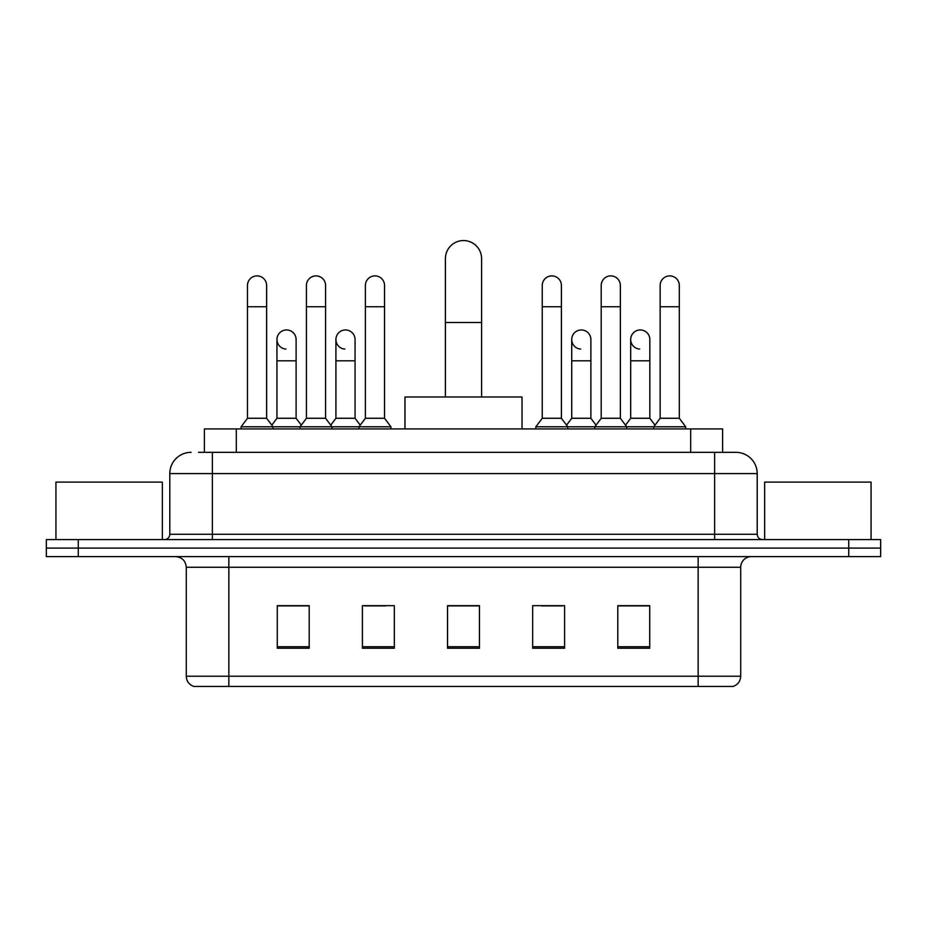 <?xml version="1.0" encoding="UTF-8"?>
<svg xmlns="http://www.w3.org/2000/svg" width="927" height="927" viewBox="0 0 927 927"><rect width="100%" height="100%" fill="white"/><g stroke="black" fill="none" stroke-linecap="round" stroke-linejoin="round"><path stroke-width="1.39" d="M204.392 452.33L204.392 428.911L722.608 428.911L722.608 452.33M199.015 452.33L728.471 452.33M198.529 452.33L212.364 452.33L212.364 473.604L169.792 473.604L169.792 534.265A5.319 5.319 0 0 1 164.473 539.584M191.078 452.33A21.286 21.286 0 0 0 169.792 473.604M735.922 452.33A21.286 21.286 0 0 1 757.208 473.604L714.636 473.604L714.636 452.33L735.598 452.33M757.208 473.604L757.208 534.265C757.521 537.498 759.294 539.271 762.527 539.584M78.274 539.584L46.35 539.584L46.35 548.1L78.274 548.1L46.35 548.1L46.35 556.617L78.274 556.617L78.274 548.1L848.726 548.1L78.274 548.1L78.274 539.584L848.726 539.584L848.726 548.1L880.65 548.1L848.726 548.1L848.726 556.617L78.274 556.617M848.726 556.617L880.65 556.617L880.65 539.584L848.726 539.584M740.708 676.223C740.418 681.322 737.869 684.729 733.048 686.443L698.147 686.443L698.147 676.223L740.708 676.223L740.708 567.254A10.637 10.637 0 0 1 751.357 556.617M698.147 686.443L193.952 686.443A10.637 10.637 0 0 1 186.292 676.223L186.292 567.254C185.655 560.789 182.109 557.243 175.643 556.617M649.723 648.24L649.723 605.667L617.799 605.667L617.799 648.24L649.723 648.24M564.589 648.24L564.589 605.667L532.666 605.667L532.666 648.24L564.589 648.24M309.201 648.24L309.201 605.667L277.277 605.667L277.277 648.24L309.201 648.24M394.334 648.24L394.334 605.667L362.411 605.667L362.411 648.24L394.334 648.24M479.468 648.24L479.468 605.667L447.532 605.667L447.532 648.24L479.468 648.24M186.292 676.223L228.853 676.223L228.853 686.443L214.461 686.443M679.004 686.443L247.996 686.443M629.618 605.887L621.426 605.887M364.323 605.887L385.609 605.887M305.365 605.887L297.173 605.887M541.183 605.887L562.469 605.887M479.468 605.887L447.532 605.887M309.201 605.887L277.277 605.887M649.723 605.887L617.799 605.887M162.341 539.584L162.341 482.121L55.933 482.121L55.933 539.584M445.412 396.988L445.412 258.645A18.088 18.088 0 0 1 463.5 240.556A18.088 18.088 0 0 1 481.588 258.645A18.088 18.088 0 0 0 463.5 240.556M481.588 396.988L481.588 258.645M522.028 428.911L522.028 396.988L404.972 396.988L404.972 428.911M247.474 306.744L266.628 306.744L266.628 418.274L247.474 418.274L247.474 285.47A9.583 9.583 0 0 1 257.66 275.91A9.583 9.583 0 0 1 266.628 285.47A9.583 9.583 0 0 0 257.66 275.91M247.474 418.274L241.09 426.791L241.09 428.911M266.628 418.274L273.013 426.791L241.09 426.791M306.431 418.274L306.431 306.744L325.586 306.744L325.586 418.274L306.431 418.274L300.047 426.791L273.013 426.791L273.013 428.911M306.431 306.744L306.431 285.47A9.583 9.583 0 0 1 316.605 275.91A9.583 9.583 0 0 1 325.586 285.47A9.583 9.583 0 0 0 316.605 275.91M325.586 418.274L331.97 426.791L300.047 426.791L300.047 428.911M365.389 418.274L365.389 306.744L384.543 306.744L384.543 418.274L365.389 418.274L359.004 426.791L331.97 426.791L331.97 428.911M365.389 306.744L365.389 285.47A9.583 9.583 0 0 1 375.562 275.91A9.583 9.583 0 0 1 384.543 285.47A9.583 9.583 0 0 0 375.562 275.91M384.543 418.274L390.927 426.791L359.004 426.791L359.004 428.911M390.927 426.791L390.927 428.911M542.249 306.744L561.403 306.744L561.403 418.274L542.249 418.274L542.249 285.47A9.583 9.583 0 0 1 552.422 275.91A9.583 9.583 0 0 1 561.403 285.47A9.583 9.583 0 0 0 552.422 275.91M542.249 418.274L535.864 426.791L535.864 428.911M561.403 418.274L567.788 426.791L535.864 426.791M601.206 418.274L601.206 306.744L620.36 306.744L620.36 418.274L601.206 418.274L594.821 426.791L567.788 426.791L567.788 428.911M601.206 306.744L601.206 285.47A9.583 9.583 0 0 1 611.38 275.91A9.583 9.583 0 0 1 620.36 285.47A9.583 9.583 0 0 0 611.38 275.91M620.36 418.274L626.745 426.791L594.821 426.791L594.821 428.911M660.151 418.274L660.151 306.744L679.306 306.744L679.306 418.274L660.151 418.274L653.767 426.791L626.745 426.791L626.745 428.911M660.151 306.744L660.151 285.47A9.583 9.583 0 0 1 670.337 275.91A9.583 9.583 0 0 1 679.306 285.47A9.583 9.583 0 0 0 670.337 275.91M679.306 418.274L685.702 426.791L653.767 426.791L653.767 428.911M685.702 426.791L685.702 428.911M285.933 349.085A9.583 9.583 0 0 1 276.953 339.525A9.583 9.583 0 0 1 287.127 329.966A9.583 9.583 0 0 1 296.107 339.525L296.107 360.812L276.953 360.812L276.953 339.525M296.107 360.812L296.107 418.274L276.953 418.274L276.953 360.812M276.953 418.274L271.796 425.157M296.107 418.274L301.263 425.157M344.879 349.085A9.583 9.583 0 0 1 335.91 339.525A9.583 9.583 0 0 1 346.084 329.966A9.583 9.583 0 0 1 355.064 339.525L355.064 360.812L335.91 360.812L335.91 339.525M355.064 360.812L355.064 418.274L335.91 418.274L335.91 360.812M335.91 418.274L330.742 425.157M355.064 418.274L360.221 425.157M580.696 349.085A9.583 9.583 0 0 1 571.727 339.525A9.583 9.583 0 0 1 581.901 329.966A9.583 9.583 0 0 1 590.881 339.525L590.881 360.812L571.727 360.812L571.727 339.525M590.881 360.812L590.881 418.274L571.727 418.274L571.727 360.812M571.727 418.274L566.559 425.157M590.881 418.274L596.038 425.157M639.653 349.085A9.583 9.583 0 0 1 630.684 339.525A9.583 9.583 0 0 1 640.858 329.966A9.583 9.583 0 0 1 649.839 339.525L649.839 360.812L630.684 360.812L630.684 339.525M649.839 360.812L649.839 418.274L630.684 418.274L630.684 360.812M630.684 418.274L625.516 425.157M649.839 418.274L654.995 425.157M871.067 539.584L871.067 482.121L764.659 482.121L764.659 539.584M236.315 452.33L236.315 428.911M690.685 452.33L690.685 428.911M212.364 539.584L212.364 534.265L757.208 534.265M169.792 534.265L212.364 534.265L212.364 473.604L714.636 473.604L714.636 539.584M698.147 556.617L698.147 567.254L186.292 567.254M740.708 567.254L698.147 567.254L698.147 676.223L228.853 676.223L228.853 556.617M479.468 646.756L447.532 646.756M394.334 646.756L362.411 646.756M309.201 646.756L277.277 646.756M564.589 646.756L532.666 646.756M649.723 646.756L617.799 646.756M445.412 322.503L481.588 322.503M266.628 306.744L266.628 285.47M325.586 306.744L325.586 285.47M384.543 306.744L384.543 285.47M561.403 306.744L561.403 285.47M620.36 306.744L620.36 285.47M679.306 306.744L679.306 285.47"/></g></svg>

